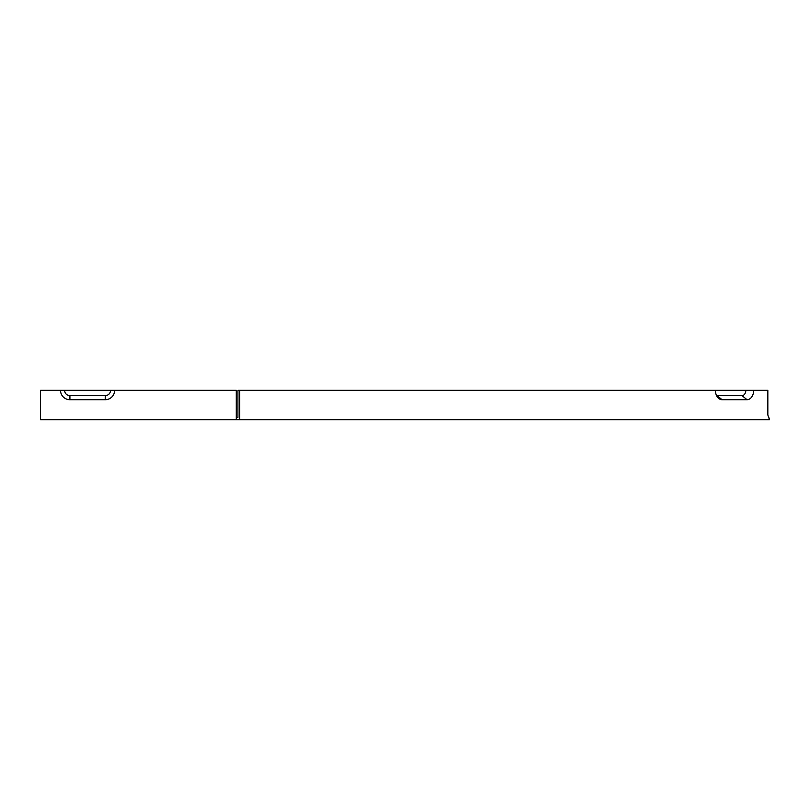 <?xml version="1.0" encoding="UTF-8"?>
<svg xmlns="http://www.w3.org/2000/svg" width="810" height="810" viewBox="0 0 810 810"><rect width="100%" height="100%" fill="white"/><g stroke="black" fill="none" stroke-linecap="round" stroke-linejoin="round"><path stroke-width="1.21" d="M105.229 395.624L69.923 395.624A5.336 5.336 0 0 1 64.587 390.288L40.5 390.288L40.5 419.712L236.277 419.712L236.277 390.288L110.565 390.288A5.336 5.336 0 0 1 105.229 395.624L105.229 399.705L69.923 399.705A9.416 9.416 0 0 1 60.507 390.288M114.645 390.288A9.416 9.416 0 0 1 105.229 399.705M236.277 417.363L237.938 417.363L237.938 390.288L745.808 390.288A5.336 3.777 -90 0 1 742.041 395.624L717.073 395.624A5.336 3.777 -90 0 1 716.556 395.574M768.72 417.079L769.216 418.598M239.598 390.288L239.598 419.712L769.5 419.712L767.839 415.003L767.839 390.288L753.685 390.288A9.416 6.662 90 0 1 747.033 399.705L722.064 399.705A9.416 6.662 -90 0 1 718.217 397.973A9.416 6.662 -90 0 1 715.402 390.288M753.685 390.288L745.808 390.288M239.598 419.712L236.277 419.712M110.565 390.288L64.587 390.288M69.923 399.705L69.923 395.624M722.064 399.705L717.073 395.624M747.033 399.705L742.041 395.624"/></g></svg>
